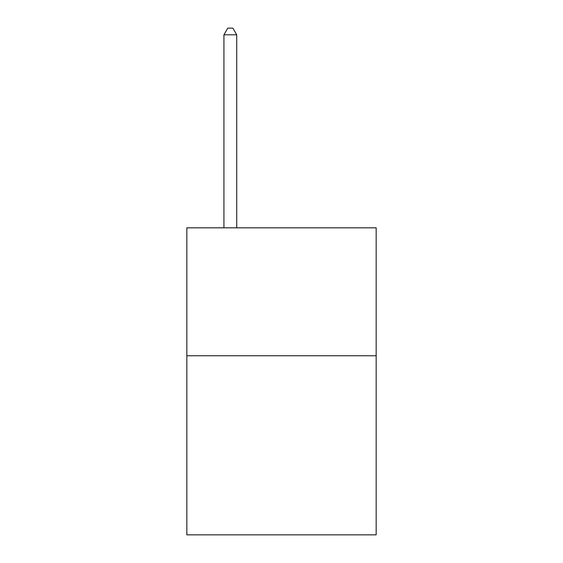 <?xml version="1.0" encoding="UTF-8"?>
<svg xmlns="http://www.w3.org/2000/svg" width="563" height="563" viewBox="0 0 563 563"><rect width="100%" height="100%" fill="white"/><g stroke="black" fill="none" stroke-linecap="round" stroke-linejoin="round"><path stroke-width="0.84" d="M376.168 355.753L376.168 534.85L186.832 534.85L186.832 227.818L376.168 227.818L376.168 355.753L186.832 355.753M236.727 227.818L236.727 34.8L223.933 34.8L223.933 227.818M223.933 34.8L227.769 28.15L232.885 28.15L236.727 34.8"/></g></svg>
